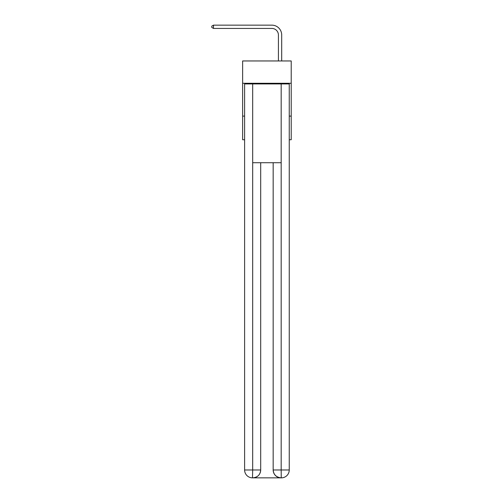 <?xml version="1.0" encoding="UTF-8"?>
<svg xmlns="http://www.w3.org/2000/svg" width="503" height="503" viewBox="0 0 503 503"><rect width="100%" height="100%" fill="white"/><g stroke="black" fill="none" stroke-linecap="round" stroke-linejoin="round"><path stroke-width="0.75" d="M291.218 83.278L291.218 60.957L242.635 60.957L242.635 83.278L291.218 83.278L291.218 139.74L289.25 139.74M244.609 116.105L242.635 116.105L242.635 83.278M291.218 116.105L289.25 116.105M242.635 116.105L242.635 139.74L244.609 139.74M278.417 60.957L278.417 34.996A6.564 6.564 0 0 0 271.853 28.432L213.486 28.432L211.782 27.445L211.782 26.137L213.486 25.15L271.853 25.15A9.846 9.846 0 0 1 281.699 34.996L281.699 60.957M252.487 477.85A7.878 7.878 0 0 1 244.609 469.972L252.682 469.972L252.487 477.85A7.878 7.878 0 0 1 244.609 469.972L244.609 83.938L252.682 83.938L252.682 162.721L281.177 162.721L281.177 83.938L252.682 83.938M281.177 83.938L289.25 83.938L289.25 469.972A7.878 7.878 0 0 1 281.372 477.85L281.045 477.85A7.878 7.878 0 0 1 273.167 469.972L273.167 162.721L273.167 469.972C273.569 474.618 276.191 477.24 281.045 477.85L252.676 477.85M260.692 162.721L260.692 469.972A7.878 7.878 0 0 1 252.814 477.85C257.687 477.341 260.309 474.713 260.692 469.972L260.692 162.721M273.167 469.972L281.177 469.972L281.234 477.85M278.417 34.996A6.564 6.564 0 0 0 271.853 28.432A6.564 6.564 0 0 1 278.417 34.996A6.564 6.564 0 0 0 271.853 28.432A6.564 6.564 0 0 1 278.417 34.996A6.564 6.564 0 0 0 271.853 28.432A6.564 6.564 0 0 1 278.417 34.996A6.564 6.564 0 0 0 271.853 28.432A6.564 6.564 0 0 1 278.417 34.996A6.564 6.564 0 0 0 271.853 28.432A6.564 6.564 0 0 1 278.417 34.996A6.564 6.564 0 0 0 271.853 28.432A6.564 6.564 0 0 1 278.417 34.996A6.564 6.564 0 0 0 271.853 28.432A6.564 6.564 0 0 1 278.417 34.996A6.564 6.564 0 0 0 271.853 28.432A6.564 6.564 0 0 1 278.417 34.996A6.564 6.564 0 0 0 271.853 28.432A6.564 6.564 0 0 1 278.417 34.996A6.564 6.564 0 0 0 271.853 28.432A6.564 6.564 0 0 1 278.417 34.996A6.564 6.564 0 0 0 271.853 28.432A6.564 6.564 0 0 1 278.417 34.996M213.486 25.15L271.853 25.15L213.486 25.15L271.853 25.15L213.486 25.15L271.853 25.15L213.486 25.15L271.853 25.15L213.486 25.15L271.853 25.15L213.486 25.15L271.853 25.15L213.486 25.15L271.853 25.15L213.486 25.15L271.853 25.15L213.486 25.15L271.853 25.15L213.486 25.15L271.853 25.15L213.486 25.15L271.853 25.15L213.486 25.15L213.486 28.432M260.692 469.972L252.682 469.972L252.682 162.721M281.177 162.721L281.177 469.972L289.25 469.972"/></g></svg>
